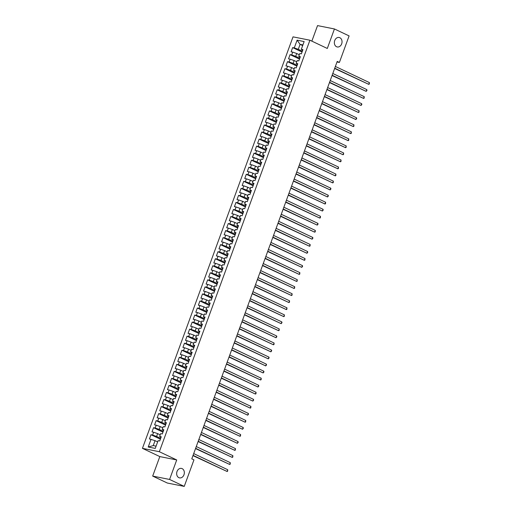 <?xml version="1.0" encoding="UTF-8"?>
<svg xmlns="http://www.w3.org/2000/svg" width="512" height="512" viewBox="0 0 512 512"><rect width="100%" height="100%" fill="white"/><g stroke="black" fill="none" stroke-linecap="round" stroke-linejoin="round"><path stroke-width="0.77" d="M182.144 468.634A4.832 3.802 -78.8 0 1 184.115 474.342A4.832 3.802 -78.8 0 1 179.552 477.882A4.832 3.802 -78.8 0 1 178.848 477.645A4.832 3.802 -78.8 0 1 176.877 471.942A4.832 3.802 -78.8 0 1 181.44 468.403A4.832 3.802 -78.8 0 1 182.144 468.634M339.84 37.715A4.832 3.802 -78.8 0 1 341.811 43.424A4.832 3.802 -78.8 0 1 337.248 46.957A4.832 3.802 -78.8 0 1 336.544 46.726A4.832 3.802 -78.8 0 1 334.573 41.018A4.832 3.802 -78.8 0 1 339.13 37.478A4.832 3.802 -78.8 0 1 339.84 37.715M152.678 476.09L169.587 479.45L176.717 459.949L159.814 456.589L152.678 476.09L167.341 483.04L184.243 486.4L193.958 459.866L191.782 458.835L337.216 61.421L339.392 62.451L349.101 35.91L334.438 28.96L317.536 25.6L311.853 41.133M159.814 456.589L142.438 448.352L293.024 36.858L309.926 40.218L159.341 451.712L142.438 448.352M302.662 45.6L300.077 44.371L297.107 40.16L294.272 47.904L292.653 47.584L291.104 51.808L292.73 52.128L291.699 54.944L290.074 54.624L288.531 58.848L290.15 59.168L289.12 61.984L287.501 61.658L285.952 65.882L287.578 66.208L286.547 69.024L284.922 68.698L283.379 72.922L284.998 73.248L283.968 76.064L282.349 75.738L280.8 79.962L282.426 80.282L281.395 83.098L279.77 82.778L278.227 87.002L279.846 87.322L278.816 90.138L277.197 89.818L275.648 94.042L277.274 94.362L276.243 97.178L274.618 96.858L273.075 101.075L274.694 101.402L273.664 104.218L272.045 103.891L270.496 108.115L272.122 108.442L271.091 111.258L269.466 110.931L267.923 115.155L269.542 115.482L268.512 118.291L266.893 117.971L265.344 122.195L266.97 122.515L265.939 125.331L264.314 125.011L262.771 129.235L264.39 129.555L263.36 132.371L261.741 132.051L260.198 136.275L261.818 136.595L260.787 139.411L259.168 139.091L257.619 143.309L259.238 143.635L258.208 146.451L256.589 146.125L255.046 150.349L256.666 150.675L255.635 153.491L254.016 153.165L252.467 157.389L254.093 157.709L253.062 160.525L251.437 160.205L249.894 164.429L251.514 164.749L250.483 167.565L248.864 167.245L247.315 171.469L248.941 171.789L247.91 174.605L246.285 174.285L244.742 178.509L246.362 178.829L245.331 181.645L243.712 181.318L242.163 185.542L243.789 185.869L242.758 188.685L241.133 188.358L239.59 192.582L241.21 192.909L240.179 195.725L238.56 195.398L237.011 199.622L238.637 199.942L237.606 202.758L235.981 202.438L234.438 206.662L236.058 206.982L235.027 209.798L233.408 209.478L231.859 213.702L233.485 214.022L232.454 216.838L230.829 216.518L229.286 220.736L230.906 221.062L229.875 223.878L228.256 223.552L226.707 227.776L228.333 228.102L227.302 230.918L225.677 230.592L224.134 234.816L225.754 235.142L224.723 237.952L223.104 237.632L221.555 241.856L223.181 242.176L222.15 244.992L220.525 244.672L218.982 248.896L220.602 249.216L219.571 252.032L217.952 251.712L216.403 255.936L218.029 256.256L216.998 259.072L215.373 258.752L213.83 262.97L215.45 263.296L214.419 266.112L212.8 265.786L211.251 270.01L212.877 270.336L211.846 273.152L210.221 272.826L208.678 277.05L210.298 277.37L209.267 280.186L207.648 279.866L206.099 284.09L207.725 284.41L206.694 287.226L205.069 286.906L203.526 291.13L205.146 291.45L204.115 294.266L202.496 293.946L200.954 298.17L202.573 298.49L201.542 301.306L199.923 300.979L198.374 305.203L199.994 305.53L198.963 308.346L197.344 308.019L195.802 312.243L197.421 312.57L196.39 315.386L194.771 315.059L193.222 319.283L194.848 319.603L193.818 322.419L192.192 322.099L190.65 326.323L192.269 326.643L191.238 329.459L189.619 329.139L188.07 333.363L189.696 333.683L188.666 336.499L187.04 336.179L185.498 340.397L187.117 340.723L186.086 343.539L184.467 343.213L182.918 347.437L184.544 347.763L183.514 350.579L181.888 350.253L180.346 354.477L181.965 354.803L180.934 357.613L179.315 357.293L177.766 361.517L179.392 361.837L178.362 364.653L176.736 364.333L175.194 368.557L176.813 368.877L175.782 371.693L174.163 371.373L172.614 375.597L174.24 375.917L173.21 378.733L171.584 378.413L170.042 382.63L171.661 382.957L170.63 385.773L169.011 385.446L167.462 389.67L169.088 389.997L168.058 392.813L166.432 392.486L164.89 396.71L166.509 397.03L165.478 399.846L163.859 399.526L162.31 403.75L163.936 404.07L162.906 406.886L161.28 406.566L159.738 410.79L161.357 411.11L160.326 413.926L158.707 413.606L157.158 417.83L158.784 418.15L157.754 420.966L156.128 420.64L154.586 424.864L156.205 425.19L155.174 428.006L153.555 427.68L152.006 431.904L153.632 432.23L152.602 435.046L150.976 434.72L149.434 438.944L155.053 440.659L153.254 445.587L156.083 446.15M297.107 40.16L304.141 41.562L301.312 49.306L302.637 50.438M153.254 445.587L148.224 447.008L155.258 448.41L158.093 440.666L159.712 440.986L161.261 436.762L159.635 436.442L160.666 433.626L162.291 433.952L163.834 429.728L162.214 429.402L163.245 426.586L164.864 426.912L166.413 422.688L164.787 422.362L165.818 419.546L167.443 419.872L168.986 415.648L167.366 415.328L168.397 412.512L170.016 412.832L171.565 408.608L169.939 408.288L170.97 405.472L172.595 405.792L174.138 401.568L172.518 401.248L173.549 398.432L175.168 398.752L176.717 394.534L175.091 394.208L176.122 391.392L177.747 391.718L179.29 387.494L177.67 387.168L178.701 384.352L180.32 384.678L181.869 380.454L180.243 380.128L181.274 377.318L182.899 377.638L184.442 373.414L182.822 373.094L183.853 370.278L185.472 370.598L187.021 366.374L185.395 366.054L186.426 363.238L188.051 363.558L189.594 359.334L187.974 359.014L189.005 356.198L190.624 356.518L192.173 352.301L190.547 351.974L191.578 349.158L193.197 349.485L194.746 345.261L193.126 344.934L194.157 342.118L195.776 342.445L197.318 338.221L195.699 337.901L196.73 335.085L198.349 335.405L199.898 331.181L198.272 330.861L199.302 328.045L200.928 328.365L202.47 324.141L200.851 323.821L201.882 321.005L203.501 321.325L205.05 317.101L203.424 316.781L204.454 313.965L206.08 314.291L207.622 310.067L206.003 309.741L207.034 306.925L208.653 307.251L210.202 303.027L208.576 302.701L209.606 299.885L211.232 300.211L212.774 295.987L211.155 295.667L212.186 292.851L213.805 293.171L215.354 288.947L213.728 288.627L214.758 285.811L216.384 286.131L217.926 281.907L216.307 281.587L217.338 278.771L218.957 279.091L220.506 274.874L218.88 274.547L219.91 271.731L221.536 272.058L223.078 267.834L221.459 267.507L222.49 264.691L224.109 265.018L225.658 260.794L224.032 260.467L225.062 257.658L226.688 257.978L228.23 253.754L226.611 253.434L227.642 250.618L229.261 250.938L230.81 246.714L229.184 246.394L230.214 243.578L231.84 243.898L233.382 239.674L231.763 239.354L232.794 236.538L234.413 236.858L235.962 232.64L234.336 232.314L235.366 229.498L236.992 229.824L238.534 225.6L236.915 225.274L237.946 222.458L239.565 222.784L241.114 218.56L239.488 218.24L240.518 215.424L242.144 215.744L243.686 211.52L242.067 211.2L243.098 208.384L244.717 208.704L246.266 204.48L244.64 204.16L245.67 201.344L247.296 201.664L248.838 197.44L247.219 197.12L248.25 194.304L249.869 194.63L251.418 190.406L249.792 190.08L250.822 187.264L252.442 187.59L253.99 183.366L252.371 183.04L253.402 180.224L255.021 180.55L256.563 176.326L254.944 176.006L255.974 173.19L257.594 173.51L259.142 169.286L257.517 168.966L258.547 166.15L260.173 166.47L261.715 162.246L260.096 161.926L261.126 159.11L262.746 159.43L264.294 155.213L262.669 154.886L263.699 152.07L265.325 152.397L266.867 148.173L265.248 147.846L266.278 145.03L267.898 145.357L269.446 141.133L267.821 140.806L268.851 137.997L270.477 138.317L272.019 134.093L270.4 133.773L271.43 130.957L273.05 131.277L274.598 127.053L272.973 126.733L274.003 123.917L275.629 124.237L277.171 120.013L275.552 119.693L276.582 116.877L278.202 117.197L279.75 112.979L278.125 112.653L279.155 109.837L280.781 110.163L282.323 105.939L280.704 105.613L281.734 102.797L283.354 103.123L284.902 98.899L283.277 98.579L284.307 95.763L285.933 96.083L287.475 91.859L285.856 91.539L286.886 88.723L288.506 89.043L290.054 84.819L288.429 84.499L289.459 81.683L291.085 82.003L292.627 77.779L291.008 77.459L292.038 74.643L293.658 74.97L295.206 70.746L293.581 70.419L294.611 67.603L296.237 67.93L297.779 63.706L296.16 63.379L297.19 60.563L298.81 60.89L300.358 56.666L298.733 56.346L299.763 53.53L301.389 53.85L302.931 49.626L301.312 49.306M148.224 447.008L151.053 439.264M160.672 438.368L156.602 436.435L157.632 433.619L160.218 434.848M152.602 435.046L156.602 436.435M153.632 432.23L157.632 433.619M163.251 431.328L159.174 429.395L160.205 426.579L162.797 427.808M155.174 428.006L159.174 429.395M156.205 425.19L160.205 426.579M159.635 436.442L160.96 437.574M165.824 424.288L161.754 422.362L162.784 419.546L165.37 420.768M157.754 420.966L161.754 422.362M158.784 418.15L162.784 419.546M162.214 429.402L163.539 430.534M168.403 417.248L164.326 415.322L165.357 412.506L167.949 413.734M160.326 413.926L164.326 415.322M161.357 411.11L165.357 412.506M164.787 422.362L166.112 423.494M170.976 410.214L166.906 408.282L167.936 405.466L170.522 406.694M162.906 406.886L166.906 408.282M163.936 404.07L167.936 405.466M167.366 415.328L168.691 416.454M173.555 403.174L169.478 401.242L170.509 398.426L173.101 399.654M165.478 399.846L169.478 401.242M166.509 397.03L170.509 398.426M169.939 408.288L171.264 409.421M176.128 396.134L172.058 394.202L173.088 391.386L175.674 392.614M168.058 392.813L172.058 394.202M169.088 389.997L173.088 391.386M172.518 401.248L173.843 402.381M178.701 389.094L174.63 387.162L175.661 384.352L178.253 385.574M170.63 385.773L174.63 387.162M171.661 382.957L175.661 384.352M175.091 394.208L176.416 395.341M181.28 382.054L177.21 380.128L178.24 377.312L180.826 378.541M173.21 378.733L177.21 380.128M174.24 375.917L178.24 377.312M177.67 387.168L178.995 388.301M183.853 375.014L179.782 373.088L180.813 370.272L183.405 371.501M175.782 371.693L179.782 373.088M176.813 368.877L180.813 370.272M180.243 380.128L181.568 381.261M186.432 367.981L182.362 366.048L183.392 363.232L185.978 364.461M178.362 364.653L182.362 366.048M179.392 361.837L183.392 363.232M182.822 373.094L184.147 374.227M189.005 360.941L184.934 359.008L185.965 356.192L188.557 357.421M180.934 357.613L184.934 359.008M181.965 354.803L185.965 356.192M185.395 366.054L186.72 367.187M191.584 353.901L187.514 351.968L188.544 349.152L191.13 350.381M183.514 350.579L187.514 351.968M184.544 347.763L188.544 349.152M187.974 359.014L189.299 360.147M194.157 346.861L190.086 344.928L191.117 342.118L193.709 343.341M186.086 343.539L190.086 344.928M187.117 340.723L191.117 342.118M190.547 351.974L191.872 353.107M196.736 339.821L192.666 337.894L193.696 335.078L196.282 336.307M188.666 336.499L192.666 337.894M189.696 333.683L193.696 335.078M193.126 344.934L194.451 346.067M199.309 332.787L195.238 330.854L196.269 328.038L198.861 329.267M191.238 329.459L195.238 330.854M192.269 326.643L196.269 328.038M195.699 337.901L197.024 339.027M201.888 325.747L197.811 323.814L198.842 320.998L201.434 322.227M193.818 322.419L197.811 323.814M194.848 319.603L198.842 320.998M198.272 330.861L199.603 331.994M204.461 318.707L200.39 316.774L201.421 313.958L204.013 315.187M196.39 315.386L200.39 316.774M197.421 312.57L201.421 313.958M200.851 323.821L202.176 324.954M207.04 311.667L202.963 309.734L203.994 306.918L206.586 308.147M198.963 308.346L202.963 309.734M199.994 305.53L203.994 306.918M203.424 316.781L204.755 317.914M209.613 304.627L205.542 302.701L206.573 299.885L209.165 301.107M201.542 301.306L205.542 302.701M202.573 298.49L206.573 299.885M206.003 309.741L207.328 310.874M212.192 297.587L208.115 295.661L209.146 292.845L211.738 294.074M204.115 294.266L208.115 295.661M205.146 291.45L209.146 292.845M208.576 302.701L209.907 303.834M214.765 290.554L210.694 288.621L211.725 285.805L214.31 287.034M206.694 287.226L210.694 288.621M207.725 284.41L211.725 285.805M211.155 295.667L212.48 296.794M217.344 283.514L213.267 281.581L214.298 278.765L216.89 279.994M209.267 280.186L213.267 281.581M210.298 277.37L214.298 278.765M213.728 288.627L215.059 289.76M219.917 276.474L215.846 274.541L216.877 271.725L219.462 272.954M211.846 273.152L215.846 274.541M212.877 270.336L216.877 271.725M216.307 281.587L217.632 282.72M222.496 269.434L218.419 267.501L219.45 264.691L222.042 265.914M214.419 266.112L218.419 267.501M215.45 263.296L219.45 264.691M218.88 274.547L220.205 275.68M225.069 262.394L220.998 260.467L222.029 257.651L224.614 258.88M216.998 259.072L220.998 260.467M218.029 256.256L222.029 257.651M221.459 267.507L222.784 268.64M227.648 255.354L223.571 253.427L224.602 250.611L227.194 251.84M219.571 252.032L223.571 253.427M220.602 249.216L224.602 250.611M224.032 260.467L225.357 261.6M230.221 248.32L226.15 246.387L227.181 243.571L229.766 244.8M222.15 244.992L226.15 246.387M223.181 242.176L227.181 243.571M226.611 253.434L227.936 254.566M232.8 241.28L228.723 239.347L229.754 236.531L232.346 237.76M224.723 237.952L228.723 239.347M225.754 235.142L229.754 236.531M229.184 246.394L230.509 247.526M235.373 234.24L231.302 232.307L232.333 229.491L234.918 230.72M227.302 230.918L231.302 232.307M228.333 228.102L232.333 229.491M231.763 239.354L233.088 240.486M237.946 227.2L233.875 225.267L234.906 222.458L237.498 223.68M229.875 223.878L233.875 225.267M230.906 221.062L234.906 222.458M234.336 232.314L235.661 233.446M240.525 220.16L236.454 218.234L237.485 215.418L240.07 216.646M232.454 216.838L236.454 218.234M233.485 214.022L237.485 215.418M236.915 225.274L238.24 226.406M243.098 213.126L239.027 211.194L240.058 208.378L242.65 209.606M235.027 209.798L239.027 211.194M236.058 206.982L240.058 208.378M239.488 218.24L240.813 219.366M245.677 206.086L241.606 204.154L242.637 201.338L245.222 202.566M237.606 202.758L241.606 204.154M238.637 199.942L242.637 201.338M242.067 211.2L243.392 212.333M248.25 199.046L244.179 197.114L245.21 194.298L247.802 195.526M240.179 195.725L244.179 197.114M241.21 192.909L245.21 194.298M244.64 204.16L245.965 205.293M250.829 192.006L246.758 190.074L247.789 187.258L250.374 188.486M242.758 188.685L246.758 190.074M243.789 185.869L247.789 187.258M247.219 197.12L248.544 198.253M253.402 184.966L249.331 183.04L250.362 180.224L252.954 181.446M245.331 181.645L249.331 183.04M246.362 178.829L250.362 180.224M249.792 190.08L251.117 191.213M255.981 177.926L251.91 176L252.941 173.184L255.526 174.413M247.91 174.605L251.91 176M248.941 171.789L252.941 173.184M252.371 183.04L253.696 184.173M258.554 170.893L254.483 168.96L255.514 166.144L258.106 167.373M250.483 167.565L254.483 168.96M251.514 164.749L255.514 166.144M254.944 176.006L256.269 177.133M261.133 163.853L257.056 161.92L258.086 159.104L260.678 160.333M253.062 160.525L257.056 161.92M254.093 157.709L258.086 159.104M257.517 168.966L258.848 170.099M263.706 156.813L259.635 154.88L260.666 152.064L263.258 153.293M255.635 153.491L259.635 154.88M256.666 150.675L260.666 152.064M260.096 161.926L261.421 163.059M266.285 149.773L262.208 147.84L263.238 145.03L265.83 146.253M258.208 146.451L262.208 147.84M259.238 143.635L263.238 145.03M262.669 154.886L264 156.019M268.858 142.733L264.787 140.806L265.818 137.99L268.41 139.219M260.787 139.411L264.787 140.806M261.818 136.595L265.818 137.99M265.248 147.846L266.573 148.979M271.437 135.693L267.36 133.766L268.39 130.95L270.982 132.179M263.36 132.371L267.36 133.766M264.39 129.555L268.39 130.95M267.821 140.806L269.152 141.939M274.01 128.659L269.939 126.726L270.97 123.91L273.555 125.139M265.939 125.331L269.939 126.726M266.97 122.515L270.97 123.91M270.4 133.773L271.725 134.906M276.589 121.619L272.512 119.686L273.542 116.87L276.134 118.099M268.512 118.291L272.512 119.686M269.542 115.482L273.542 116.87M272.973 126.733L274.304 127.866M279.162 114.579L275.091 112.646L276.122 109.83L278.707 111.059M271.091 111.258L275.091 112.646M272.122 108.442L276.122 109.83M275.552 119.693L276.877 120.826M281.741 107.539L277.664 105.606L278.694 102.797L281.286 104.019M273.664 104.218L277.664 105.606M274.694 101.402L278.694 102.797M278.125 112.653L279.45 113.786M284.314 100.499L280.243 98.573L281.274 95.757L283.859 96.986M276.243 97.178L280.243 98.573M277.274 94.362L281.274 95.757M280.704 105.613L282.029 106.746M286.893 93.466L282.816 91.533L283.846 88.717L286.438 89.946M278.816 90.138L282.816 91.533M279.846 87.322L283.846 88.717M283.277 98.579L284.602 99.706M289.466 86.426L285.395 84.493L286.426 81.677L289.011 82.906M281.395 83.098L285.395 84.493M282.426 80.282L286.426 81.677M285.856 91.539L287.181 92.672M292.045 79.386L287.968 77.453L288.998 74.637L291.59 75.866M283.968 76.064L287.968 77.453M284.998 73.248L288.998 74.637M288.429 84.499L289.754 85.632M294.618 72.346L290.547 70.413L291.578 67.597L294.163 68.826M286.547 69.024L290.547 70.413M287.578 66.208L291.578 67.597M291.008 77.459L292.333 78.592M297.19 65.306L293.12 63.379L294.15 60.563L296.742 61.786M289.12 61.984L293.12 63.379M290.15 59.168L294.15 60.563M293.581 70.419L294.906 71.552M299.77 58.266L295.699 56.339L296.73 53.523L299.315 54.752M291.699 54.944L295.699 56.339M292.73 52.128L296.73 53.523M296.16 63.379L297.485 64.512M302.342 51.232L298.272 49.299L300.077 44.371L302.906 44.934M294.272 47.904L298.272 49.299M298.733 56.346L300.058 57.472M169.587 479.45L184.243 486.4M309.926 40.218L327.302 48.461L334.438 28.96M176.717 459.949L159.341 451.712M337.011 61.978L339.392 62.451M157.645 441.888L155.053 440.659M292.653 47.584L302.048 52.038M290.074 54.624L299.475 59.078M287.501 61.658L296.896 66.118M284.922 68.698L294.323 73.158M282.349 75.738L291.744 80.192M279.77 82.778L289.171 87.232M277.197 89.818L286.592 94.272M274.618 96.858L284.019 101.312M272.045 103.891L281.44 108.352M269.466 110.931L278.867 115.386M266.893 117.971L276.288 122.426M264.314 125.011L273.715 129.466M261.741 132.051L271.136 136.506M259.168 139.091L268.563 143.546M256.589 146.125L265.984 150.586M254.016 153.165L263.411 157.619M251.437 160.205L260.832 164.659M248.864 167.245L258.259 171.699M246.285 174.285L255.686 178.739M243.712 181.318L253.107 185.779M241.133 188.358L250.534 192.819M238.56 195.398L247.955 199.853M235.981 202.438L245.382 206.893M233.408 209.478L242.803 213.933M230.829 216.518L240.23 220.973M228.256 223.552L237.651 228.013M225.677 230.592L235.078 235.046M223.104 237.632L232.499 242.086M220.525 244.672L229.926 249.126M217.952 251.712L227.347 256.166M215.373 258.752L224.774 263.206M212.8 265.786L222.195 270.246M210.221 272.826L219.622 277.28M207.648 279.866L217.043 284.32M205.069 286.906L214.47 291.36M202.496 293.946L211.891 298.4M199.923 300.979L209.318 305.44M197.344 308.019L206.739 312.48M194.771 315.059L204.166 319.514M192.192 322.099L201.587 326.554M189.619 329.139L199.014 333.594M187.04 336.179L196.442 340.634M184.467 343.213L193.862 347.674M181.888 350.253L191.29 354.707M179.315 357.293L188.71 361.747M176.736 364.333L186.138 368.787M174.163 371.373L183.558 375.827M171.584 378.413L180.986 382.867M169.011 385.446L178.406 389.907M166.432 392.486L175.834 396.941M163.859 399.526L173.254 403.981M161.28 406.566L170.682 411.021M158.707 413.606L168.102 418.061M156.128 420.64L165.53 425.101M153.555 427.68L162.95 432.141M150.976 434.72L160.378 439.174M334.63 68.48L368.749 84.346L334.733 68.218M369.395 82.586L369.306 84.083L368.749 84.346L369.395 82.586L335.373 66.458M332.058 75.52L366.176 91.379L332.154 75.251M366.816 89.619L366.989 90.419L366.176 91.379L366.816 89.619L332.8 73.491M329.485 82.56L363.597 98.419L329.581 82.291M364.243 96.659L364.154 98.157L363.597 98.419L364.243 96.659L330.221 80.531M326.906 89.6L361.024 105.459L327.002 89.331M361.664 103.699L361.837 104.493L361.024 105.459L361.664 103.699L327.648 87.571M324.333 96.64L358.445 112.499L324.429 96.371M359.091 110.739L359.002 112.237L358.445 112.499L359.091 110.739L325.075 94.611M321.754 103.674L355.872 119.539L321.85 103.411M356.512 117.779L356.685 118.573L355.872 119.539L356.512 117.779L322.496 101.651M319.181 110.714L353.293 126.579L319.277 110.445M353.939 124.819L353.85 126.317L353.293 126.579L353.939 124.819L319.923 108.685M316.602 117.754L350.72 133.613L316.698 117.485M351.36 131.853L351.277 133.357L350.72 133.613L351.36 131.853L317.344 115.725M314.029 124.794L348.141 140.653L314.125 124.525M348.787 138.893L348.698 140.39L348.141 140.653L348.787 138.893L314.771 122.765M311.45 131.834L345.568 147.693L311.552 131.565M346.208 145.933L346.125 147.43L345.568 147.693L346.208 145.933L312.192 129.805M308.877 138.874L342.989 154.733L308.973 138.605M343.635 152.973L343.546 154.47L342.989 154.733L343.635 152.973L309.619 136.845M306.298 145.907L340.416 161.773L306.4 145.645M341.056 160.013L340.973 161.51L340.416 161.773L341.056 160.013L307.04 143.885M303.725 152.947L337.837 168.806L303.821 152.678M338.483 167.046L338.394 168.55L337.837 168.806L338.483 167.046L304.467 150.918M301.146 159.987L335.264 175.846L301.248 159.718M335.904 174.086L335.821 175.584L335.264 175.846L335.904 174.086L301.888 157.958M298.573 167.027L332.685 182.886L298.669 166.758M333.331 181.126L333.242 182.624L332.685 182.886L333.331 181.126L299.315 164.998M295.994 174.067L330.112 189.926L296.096 173.798M330.752 188.166L330.925 188.96L330.112 189.926L330.752 188.166L296.736 172.038M293.421 181.107L327.533 196.966L293.517 180.838M328.179 195.206L328.352 196L327.533 196.966L328.179 195.206L294.163 179.078M290.842 188.141L324.96 204.006L290.944 187.878M325.6 202.246L325.517 203.744L324.96 204.006L325.6 202.246L291.584 186.118M288.269 195.181L322.381 211.04L288.365 194.912M323.027 209.28L323.2 210.08L322.381 211.04L323.027 209.28L289.011 193.152M285.69 202.221L319.808 218.08L285.792 201.952M320.454 216.32L320.365 217.818L319.808 218.08L320.454 216.32L286.432 200.192M283.117 209.261L317.229 225.12L283.213 208.992M317.875 223.36L318.048 224.154L317.229 225.12L317.875 223.36L283.859 207.232M280.538 216.301L314.656 232.16L280.64 216.032M315.302 230.4L315.213 231.898L314.656 232.16L315.302 230.4L281.28 214.272M277.965 223.334L312.077 239.2L278.061 223.072M312.723 237.44L312.896 238.234L312.077 239.2L312.723 237.44L278.707 221.312M275.386 230.374L309.504 246.24L275.488 230.106M310.15 244.48L310.061 245.978L309.504 246.24L310.15 244.48L276.128 228.346M272.813 237.414L306.931 253.274L272.909 237.146M307.571 251.514L307.744 252.314L306.931 253.274L307.571 251.514L273.555 235.386M270.24 244.454L304.352 260.314L270.336 244.186M304.998 258.554L304.909 260.051L304.352 260.314L304.998 258.554L270.976 242.426M267.661 251.494L301.779 267.354L267.757 251.226M302.419 265.594L302.592 266.387L301.779 267.354L302.419 265.594L268.403 249.466M265.088 258.534L299.2 274.394L265.184 258.266M299.846 272.634L299.757 274.131L299.2 274.394L299.846 272.634L265.83 256.506M262.509 265.568L296.627 281.434L262.605 265.306M297.267 279.674L297.184 281.171L296.627 281.434L297.267 279.674L263.251 263.546M259.936 272.608L294.048 288.467L260.032 272.339M294.694 286.707L294.605 288.211L294.048 288.467L294.694 286.707L260.678 270.579M257.357 279.648L291.475 295.507L257.453 279.379M292.115 293.747L292.032 295.245L291.475 295.507L292.115 293.747L258.099 277.619M254.784 286.688L288.896 302.547L254.88 286.419M289.542 300.787L289.453 302.285L288.896 302.547L289.542 300.787L255.526 284.659M252.205 293.728L286.323 309.587L252.307 293.459M286.963 307.827L286.88 309.325L286.323 309.587L286.963 307.827L252.947 291.699M249.632 300.768L283.744 316.627L249.728 300.499M284.39 314.867L284.301 316.365L283.744 316.627L284.39 314.867L250.374 298.739M247.053 307.802L281.171 323.667L247.155 307.539M281.811 321.907L281.984 322.701L281.171 323.667L281.811 321.907L247.795 305.779M244.48 314.842L278.592 330.701L244.576 314.573M279.238 328.941L279.149 330.445L278.592 330.701L279.238 328.941L245.222 312.813M241.901 321.882L276.019 337.741L242.003 321.613M276.659 335.981L276.832 336.774L276.019 337.741L276.659 335.981L242.643 319.853M239.328 328.922L273.44 344.781L239.424 328.653M274.086 343.021L273.997 344.518L273.44 344.781L274.086 343.021L240.07 326.893M236.749 335.962L270.867 351.821L236.851 335.693M271.507 350.061L271.68 350.854L270.867 351.821L271.507 350.061L237.491 333.933M234.176 342.995L268.288 358.861L234.272 342.733M268.934 357.101L269.107 357.894L268.288 358.861L268.934 357.101L234.918 340.973M231.597 350.035L265.715 365.901L231.699 349.766M266.355 364.141L266.528 364.934L265.715 365.901L266.355 364.141L232.339 348.006M229.024 357.075L263.136 372.934L229.12 356.806M263.782 371.174L263.955 371.974L263.136 372.934L263.782 371.174L229.766 355.046M226.445 364.115L260.563 379.974L226.547 363.846M261.21 378.214L261.12 379.712L260.563 379.974L261.21 378.214L227.187 362.086M223.872 371.155L257.984 387.014L223.968 370.886M258.63 385.254L258.803 386.048L257.984 387.014L258.63 385.254L224.614 369.126M221.293 378.195L255.411 394.054L221.395 377.926M256.058 392.294L255.968 393.792L255.411 394.054L256.058 392.294L222.035 376.166M218.72 385.229L252.832 401.094L218.816 384.966M253.478 399.334L253.651 400.128L252.832 401.094L253.478 399.334L219.462 383.206M216.141 392.269L250.259 408.128L216.243 392M250.906 406.368L250.816 407.872L250.259 408.128L250.906 406.368L216.883 390.24M213.568 399.309L247.686 415.168L213.664 399.04M248.326 413.408L248.499 414.202L247.686 415.168L248.326 413.408L214.31 397.28M210.995 406.349L245.107 422.208L211.091 406.08M245.754 420.448L245.664 421.946L245.107 422.208L245.754 420.448L211.731 404.32M208.416 413.389L242.534 429.248L208.512 413.12M243.174 427.488L243.347 428.282L242.534 429.248L243.174 427.488L209.158 411.36M205.843 420.429L239.955 436.288L205.939 420.16M240.602 434.528L240.512 436.026L239.955 436.288L240.602 434.528L206.586 418.4M203.264 427.462L237.382 443.328L203.36 427.2M238.022 441.568L238.195 442.362L237.382 443.328L238.022 441.568L204.006 425.44M200.691 434.502L234.803 450.362L200.787 434.234M235.45 448.602L235.36 450.106L234.803 450.362L235.45 448.602L201.434 432.474M198.112 441.542L232.23 457.402L198.208 441.274M232.87 455.642L232.787 457.139L232.23 457.402L232.87 455.642L198.854 439.514M195.539 448.582L229.651 464.442L195.635 448.314M230.298 462.682L230.208 464.179L229.651 464.442L230.298 462.682L196.282 446.554M192.96 455.622L227.078 471.482L193.062 455.354M227.718 469.722L227.635 471.219L227.078 471.482L227.718 469.722L193.702 453.594"/></g></svg>
